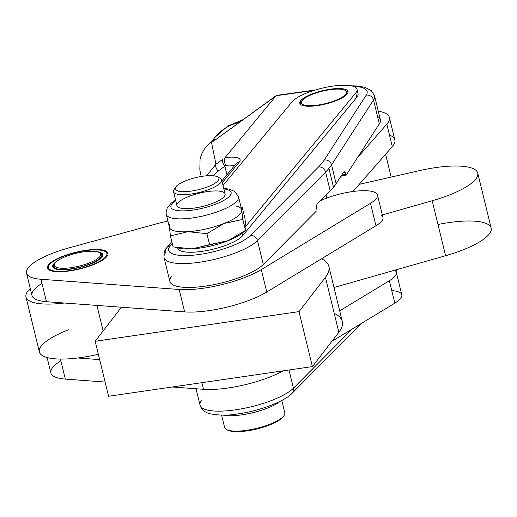 <?xml version="1.0" encoding="UTF-8"?>
<svg xmlns="http://www.w3.org/2000/svg" width="517" height="517" viewBox="0 0 517 517"><rect width="100%" height="100%" fill="white"/><g stroke="black" fill="none" stroke-linecap="round" stroke-linejoin="round"><path stroke-width="0.78" d="M175.573 200.131L171.23 203.142L167.191 207.892L166.054 212.758L166.293 214.387A37.179 10.25 -13.7 0 0 204.842 215.544A37.179 10.25 -13.7 0 0 238.537 196.777A37.179 10.25 166.3 0 1 204.842 215.544A37.179 10.25 166.3 0 1 166.293 214.387L169.453 227.351A37.179 10.25 -13.7 0 0 187.897 231.694A37.179 10.25 -13.7 0 0 224.1 223.434A37.179 10.25 -13.7 0 0 241.775 210.29L242.247 207.375L244.922 218.361L245.963 227.474A37.179 10.25 -13.7 0 0 245.685 226.368A37.179 10.25 166.3 0 1 245.963 227.474L245.491 230.388L228.288 240.625A37.179 10.25 166.3 0 1 192.091 248.884A37.179 10.25 166.3 0 1 178.21 247.973M243.837 231.655A37.179 10.25 166.3 0 1 228.288 240.625L192.091 248.884A37.179 10.25 -13.7 0 0 228.288 240.625A37.179 10.25 -13.7 0 0 242.324 233.038L245.627 230.317L242.816 219.402L241.775 210.29A37.179 10.25 -13.7 0 0 241.697 209.74L238.537 196.777L234.789 191.452L229.173 189.112L223.732 188.388M170.836 206.684A30.981 8.537 166.3 0 1 175.709 200.686A30.981 8.537 -13.7 0 0 170.836 206.684A30.981 8.537 -13.7 0 0 211.692 205.604A30.981 8.537 -13.7 0 0 223.874 188.951A30.981 8.537 166.3 0 1 211.692 205.604A30.981 8.537 166.3 0 1 170.836 206.684M166.293 214.387A37.179 10.25 166.3 0 1 166.215 213.844M176.872 205.307A24.784 6.831 166.3 0 1 212.784 191.032A24.784 6.831 166.3 0 1 213.353 203.058A24.784 6.831 166.3 0 1 176.872 205.307M175.276 247.397L179.619 248.322A37.179 10.25 -13.7 0 0 192.091 248.884L173.092 246.906L170.416 235.92L169.376 226.808L169.847 223.9L169.376 226.808L170.416 235.92L173.092 246.906L192.091 248.884L209.579 244.657L206.897 233.671L187.897 231.694L170.416 235.92L187.897 231.694L206.897 233.671L224.1 223.434L242.816 219.402L224.1 223.434A37.179 10.25 166.3 0 1 187.897 231.694A37.179 10.25 166.3 0 1 169.376 226.808M235.72 205.96A37.179 10.25 166.3 0 1 241.775 210.29A37.179 10.25 166.3 0 1 224.1 223.434L206.897 233.671L209.579 244.657L228.288 240.625L245.491 230.388L245.963 227.474L244.922 218.361L242.247 207.375L241.051 207.104M242.247 207.375L241.775 210.29L242.816 219.402L245.491 230.388M245.872 226.142L355.735 92.982A34.083 9.396 -13.7 0 0 333.271 86.042A34.083 9.396 -13.7 0 0 292.06 101.817L223.027 185.487L292.06 101.817A34.083 9.396 166.3 0 1 327.526 86.998A34.083 9.396 166.3 0 1 357.014 89.325A34.083 9.396 166.3 0 1 355.735 92.982L245.872 226.142M300.745 100.608A24.784 6.831 166.3 0 1 330.712 89.137A24.784 6.831 166.3 0 1 347.056 94.184A24.784 6.831 166.3 0 1 317.083 105.655A24.784 6.831 166.3 0 1 300.745 100.608L301.088 102.011L300.745 100.608A24.784 6.831 -13.7 0 0 299.821 103.271A24.784 6.831 -13.7 0 0 321.257 104.964A24.784 6.831 -13.7 0 0 347.056 94.184A24.784 6.831 -13.7 0 0 347.98 91.528A24.784 6.831 -13.7 0 0 326.537 89.835A24.784 6.831 -13.7 0 0 300.745 100.608M49.167 265.137A30.051 8.285 166.3 0 1 85.35 250.7A30.051 8.285 166.3 0 1 105.113 251.495A30.051 8.285 166.3 0 1 79.663 268.672A30.051 8.285 166.3 0 1 49.167 265.137L48.495 266.145A30.981 8.537 -13.7 0 0 48.378 266.32L48.32 266.423A30.981 8.537 -13.7 0 0 47.842 267.535L47.816 267.625A30.981 8.537 -13.7 0 0 47.777 268.646L47.79 268.737A30.981 8.537 -13.7 0 0 47.803 268.795A30.981 8.537 166.3 0 1 47.79 268.737L47.777 268.646A30.981 8.537 166.3 0 1 47.816 267.625L47.842 267.535A30.981 8.537 166.3 0 1 48.32 266.423L48.385 266.326M105.604 251.798A30.981 8.537 166.3 0 1 106.676 252.393L106.767 252.458A30.981 8.537 166.3 0 1 107.588 253.259L107.639 253.336A30.981 8.537 166.3 0 1 108.008 254.118A30.981 8.537 -13.7 0 0 107.639 253.336L107.588 253.259A30.981 8.537 -13.7 0 0 106.767 252.458L106.676 252.393A30.981 8.537 -13.7 0 0 106.172 252.083L105.113 251.495M85.35 250.7A30.051 8.285 -13.7 0 0 49.412 269.15A30.051 8.285 -13.7 0 0 98.34 262.029A30.051 8.285 -13.7 0 0 85.35 250.7M96.356 251.585A25.714 7.089 166.3 0 1 95.871 261.563A25.714 7.089 166.3 0 1 62.001 269.816A25.714 7.089 166.3 0 1 56.98 261.182A25.714 7.089 -13.7 0 0 54.246 268.433A25.714 7.089 -13.7 0 0 79.379 267.509A25.714 7.089 -13.7 0 0 102.12 256.762A25.714 7.089 -13.7 0 0 96.356 251.585M101.836 255.198A24.784 6.831 166.3 0 1 101.733 257.279A24.784 6.831 -13.7 0 0 101.998 255.624L101.784 254.752A24.784 6.831 166.3 0 1 79.321 267.263A24.784 6.831 166.3 0 1 53.619 266.494A24.784 6.831 166.3 0 1 54.55 263.832M53.619 266.494L53.833 267.36A24.784 6.831 -13.7 0 0 54.828 268.717A24.784 6.831 166.3 0 1 53.774 266.914M99.729 252.819A24.784 6.831 166.3 0 1 101.784 254.752M54.841 263.34L54.169 264.342A24.784 6.831 -13.7 0 0 79.321 267.263A24.784 6.831 -13.7 0 0 100.304 253.097L99.251 252.509A23.86 6.579 166.3 0 1 79.049 266.145A23.86 6.579 166.3 0 1 54.841 263.34A23.86 6.579 166.3 0 1 83.567 251.876A23.86 6.579 166.3 0 1 99.251 252.509M83.567 251.876A23.86 6.579 -13.7 0 0 55.035 266.52A23.86 6.579 -13.7 0 0 93.874 260.872A23.86 6.579 -13.7 0 0 83.567 251.876M301.838 100.886A23.239 6.404 166.3 0 1 322.382 91.173A23.239 6.404 166.3 0 1 345.091 90.339A23.239 6.404 166.3 0 1 345.608 94.391A23.239 6.404 166.3 0 1 326.44 103.368A23.239 6.404 166.3 0 1 304.17 105.041A23.239 6.404 166.3 0 1 301.838 100.886L300.72 102.566A24.784 6.831 -13.7 0 0 300.138 103.956A24.784 6.831 166.3 0 1 301.101 102.056M345.834 90.863A24.784 6.831 166.3 0 1 348.012 92.285A24.784 6.831 -13.7 0 0 346.855 91.315L345.091 90.339M304.17 105.041A23.239 6.404 -13.7 0 0 343.359 96.395A23.239 6.404 -13.7 0 0 324.172 90.759A23.239 6.404 -13.7 0 0 304.17 105.041M173.512 191.691L176.924 205.669A24.784 6.831 -13.7 0 0 202.619 206.438A24.784 6.831 -13.7 0 0 225.082 193.927L221.677 179.948A24.784 6.831 166.3 0 1 199.213 192.46A24.784 6.831 166.3 0 1 173.512 191.691A24.784 6.831 166.3 0 1 175.224 188.201M218.555 177.641A24.784 6.831 166.3 0 1 221.677 179.948M193.526 178.171A22.464 6.191 166.3 0 1 217.554 176.827A22.464 6.191 166.3 0 1 198.534 189.668A22.464 6.191 166.3 0 1 175.741 187.025A22.464 6.191 166.3 0 1 193.526 178.171A22.464 6.191 -13.7 0 0 180.142 191.477A22.464 6.191 -13.7 0 0 217.528 181.312A22.464 6.191 -13.7 0 0 193.526 178.171M175.741 187.025L174.061 189.545A24.784 6.831 -13.7 0 0 199.213 192.46A24.784 6.831 -13.7 0 0 220.203 178.294L217.554 176.827M284.111 415.403A30.981 8.537 166.3 0 1 256.716 428.354A30.981 8.537 166.3 0 1 226.44 429.465L227.499 430.054A30.051 8.285 -13.7 0 0 256.871 428.974A30.051 8.285 -13.7 0 0 283.445 416.411L284.111 415.403M262.093 410.059A30.981 8.537 166.3 0 1 243.533 414.589A30.981 8.537 -13.7 0 0 262.093 410.059M221.606 415.132L224.591 427.391A30.981 8.537 -13.7 0 0 256.716 428.354A30.981 8.537 -13.7 0 0 284.796 412.715L281.81 400.455M283.736 415.92A30.051 8.285 166.3 0 1 256.871 428.974A30.051 8.285 166.3 0 1 227.008 429.75M437.989 224.501A58.867 16.227 166.3 0 1 491.15 228.081A58.867 16.227 166.3 0 1 445.602 255.728L394.613 270.236L445.602 255.728A58.867 16.227 -13.7 0 0 491.15 228.081L477.747 173.105A58.867 16.227 166.3 0 1 432.199 200.751A58.867 16.227 -13.7 0 0 477.54 172.465A58.867 16.227 -13.7 0 0 419.836 170.545L359.225 184.356L392.3 146.602L352.962 191.503L359.225 184.356L419.836 170.545A58.867 16.227 166.3 0 1 477.747 173.105M25.973 296.991A58.867 16.227 166.3 0 1 30.277 288.486A58.867 16.227 -13.7 0 0 64.321 303.014A58.867 16.227 166.3 0 1 25.973 296.991L39.376 351.967A58.867 16.227 -13.7 0 0 77.724 357.99A58.867 16.227 166.3 0 1 39.454 352.245A58.867 16.227 166.3 0 1 68.858 329.652M389.488 135.086A58.867 16.227 166.3 0 1 392.3 146.602A58.867 16.227 -13.7 0 0 394.846 139.881L389.379 117.456A58.867 16.227 166.3 0 1 386.832 124.177A58.867 16.227 -13.7 0 0 378.276 111.155A58.867 16.227 166.3 0 1 389.379 117.456M377.52 116.415A49.574 13.662 166.3 0 1 379.336 123.841L357.363 157.814L386.832 124.177L392.3 146.602L386.832 124.177L357.363 157.814L346.138 175.173L341.608 175.806L340.147 177.467L341.188 175.864L346.138 175.173L345.963 174.449L341.718 175.043L345.963 174.449L344.089 171.722L343.65 172.058C344.328 171.25 345.104 172.045 345.963 174.449L346.138 175.173L379.336 123.841L373.513 99.968A6.198 5.719 -147.1 0 0 366.21 95.128L324.243 160.031A6.198 5.719 32.9 0 1 331.546 164.871L373.513 99.968A49.574 13.662 -13.7 0 0 374.534 95.787A49.574 13.662 166.3 0 1 373.513 99.968L331.546 164.871L336.128 183.684L343.65 172.058L336.128 183.684L331.546 164.871A6.198 5.719 -147.1 0 0 324.243 160.031L366.21 95.128A6.198 5.719 32.9 0 1 373.513 99.968L379.336 123.841A49.574 13.662 -13.7 0 0 380.35 119.66L374.534 95.787L371.193 90.488L364.75 87.257L356.64 85.964L351.373 85.828M326.783 198.082L326.046 195.051L326.783 198.082M334.945 313.741A108.441 29.889 166.3 0 1 338.842 332.308L312.417 366.592L299.013 311.615L95.173 341.272L121.411 307.227L64.321 303.014L184.64 311.9L179.173 289.475L184.64 311.9A55.771 15.374 -13.7 0 0 266.759 292.015L261.292 269.59L266.759 292.015L375.943 225.748L370.476 203.323L261.292 269.59A55.771 15.374 166.3 0 1 179.173 289.475L40.985 279.27L46.446 301.695L64.321 303.014L46.446 301.695A52.669 14.521 166.3 0 1 41.987 283.394M382.334 214.943L432.199 200.751L445.602 255.728L432.199 200.751L382.334 214.943M77.724 357.99A58.867 16.227 -13.7 0 0 98.346 354.287A58.867 16.227 166.3 0 1 77.724 357.99L99.645 359.612L77.724 357.99M103.141 330.932L96.925 305.424L103.141 330.932M333.995 287.484L394.613 270.236L333.995 287.484M339.695 310.859L389.346 280.725A35.628 9.823 -13.7 0 0 394.613 270.236A35.628 9.823 166.3 0 1 396.332 272.381A35.628 9.823 166.3 0 1 389.346 280.725L339.695 310.859M315.952 210.613L316.934 204.221L315.952 210.613M353.124 86.274A43.376 11.956 166.3 0 1 366.21 95.128A43.376 11.956 -13.7 0 0 353.124 86.274M313.722 90.494L276.104 95.716L224.998 157.659A21.688 5.978 166.3 0 1 239.293 162.073L222.329 182.637L239.293 162.073A21.688 5.978 -13.7 0 0 224.998 157.659L224.947 157.717C223.926 159.41 224.171 161.97 225.67 165.388A15.491 4.272 166.3 0 1 234.337 165.847A15.491 4.272 -13.7 0 0 225.67 165.388C224.171 161.97 223.926 159.41 224.947 157.717L276.104 95.716L313.722 90.494M172.226 243.365L170.3 245.698A43.376 11.956 -13.7 0 0 197.488 254.719A43.376 11.956 -13.7 0 0 250.409 235.481L318.537 166.946A148.722 40.992 -13.7 0 0 324.243 160.031A148.722 40.992 166.3 0 1 318.537 166.946A6.198 5.429 44.8 0 1 325.607 172.077A154.919 42.698 -13.7 0 0 328.928 168.426A154.919 42.698 -13.7 0 0 331.546 164.871A154.919 42.698 166.3 0 1 328.928 168.426L333.51 187.232A154.919 42.698 -13.7 0 0 336.128 183.684A154.919 42.698 166.3 0 1 333.51 187.232A154.919 42.698 166.3 0 1 330.189 190.883L316.934 204.221L330.189 190.883A154.919 42.698 -13.7 0 0 333.51 187.232L328.928 168.426A154.919 42.698 166.3 0 1 325.607 172.077A6.198 5.429 -135.2 0 0 318.537 166.946L250.409 235.481A43.376 11.956 166.3 0 1 197.488 254.719A43.376 11.956 166.3 0 1 170.3 245.698A6.198 5.59 -140.5 0 0 166.933 247.54A6.198 5.59 39.5 0 1 170.3 245.698L172.226 243.365M356.588 91.729A34.083 9.396 166.3 0 1 356.795 97.325L242.66 235.662A34.083 9.396 166.3 0 1 206.761 250.564A34.083 9.396 166.3 0 1 177.661 247.908L177.712 248.147A34.083 9.396 -13.7 0 0 207.194 250.48A34.083 9.396 -13.7 0 0 242.66 235.662L242.066 233.245L242.66 235.662L356.795 97.325L355.735 92.982L356.795 97.325A34.083 9.396 -13.7 0 0 358.068 93.667L357.014 89.325M315.318 90.003L276.724 95.354L213.579 141.16L215.279 139.092L211.408 141.91L215.957 164.225L222.724 159.307A6.198 2.604 54 0 0 224.869 166.19L225.67 165.388L224.869 166.19L226.963 174.778L224.869 166.19A6.198 2.604 -126 0 1 222.724 159.307L215.957 164.225L211.408 141.91C205.417 146.382 201.63 152.211 200.053 159.404L199.84 169.944L201.178 176.484M235.926 163.915A6.198 5.59 39.5 0 1 239.293 162.073A6.198 5.59 -140.5 0 0 235.926 163.915L221.909 180.905M164.07 257.602A49.574 13.662 -13.7 0 0 205.281 261.305A49.574 13.662 -13.7 0 0 257.479 240.605A6.198 5.429 -135.2 0 0 250.409 235.481A6.198 5.429 44.8 0 1 257.479 240.605L325.607 172.077L330.189 190.883L325.607 172.077L257.479 240.605A49.574 13.662 166.3 0 1 205.281 261.305A49.574 13.662 166.3 0 1 164.07 257.602A49.574 13.662 166.3 0 1 165.925 252.283A6.198 5.59 39.5 0 1 166.933 247.54C164.574 249.795 163.618 253.149 164.07 257.602L169.886 281.474A49.574 13.662 -13.7 0 0 211.104 285.177A49.574 13.662 -13.7 0 0 263.295 264.478L257.479 240.605L263.295 264.478L316.126 211.337L263.295 264.478A49.574 13.662 166.3 0 1 202.819 286.47A49.574 13.662 166.3 0 1 171.741 276.156M200.053 159.404C201.63 152.211 205.417 146.382 211.408 141.91L215.279 139.092L213.579 141.16L276.304 95.522L214.387 140.54M206.606 175.793L215.957 164.225A6.198 2.604 54 0 0 218.103 171.108L224.869 166.19L218.103 171.108L213.321 175.754L218.103 171.108A6.198 2.604 -126 0 1 215.957 164.225L206.606 175.793M239.384 122.361A52.669 47.506 -140.5 0 0 215.04 137.238A52.669 47.506 39.5 0 1 239.384 122.361M289.016 369.998L293.449 388.183L352.368 328.915L293.449 388.183L289.016 369.998M357.331 326.091A6.198 5.429 44.8 0 0 360.317 324.67A6.198 5.429 -135.2 0 0 361.118 323.603A6.198 5.429 44.8 0 1 360.317 324.67L292.189 393.204C284.815 401.392 259.263 411.138 237.109 414.027C228.068 415.59 219.021 415.494 209.973 413.749C204.648 412.353 201.333 409.496 200.047 405.173A49.574 13.662 -13.7 0 0 241.258 408.882A49.574 13.662 -13.7 0 0 293.449 388.183A6.198 5.429 44.8 0 1 292.189 393.204A6.198 5.429 44.8 0 1 292.189 393.211A6.198 5.429 -135.2 0 0 293.449 388.183A49.574 13.662 166.3 0 1 241.258 408.882A49.574 13.662 166.3 0 1 200.047 405.173A49.574 13.662 166.3 0 1 201.901 399.854M223.202 415.138A34.083 9.396 -13.7 0 0 280.395 401.192A34.083 9.396 166.3 0 1 223.202 415.138M48.436 264.885A31.136 8.582 -13.7 0 0 47.448 268A31.136 8.582 -13.7 0 0 79.734 268.963A31.136 8.582 -13.7 0 0 107.956 253.252A31.136 8.582 -13.7 0 0 80.691 251.184A31.136 8.582 -13.7 0 0 48.436 264.885A31.136 8.582 166.3 0 1 99.199 249.588A31.136 8.582 166.3 0 1 85.467 267.405A31.136 8.582 166.3 0 1 48.436 264.885M381.21 215.259A35.628 9.823 166.3 0 1 375.943 225.748A35.628 9.823 -13.7 0 0 382.935 217.405L377.468 194.98A35.628 9.823 166.3 0 1 370.476 203.323L375.943 225.748L321.542 258.765A108.441 29.889 166.3 0 1 328.877 266.475A108.441 29.889 166.3 0 1 325.439 277.332L299.013 311.615L312.417 366.592L108.576 396.255L312.417 366.592L338.842 332.308L325.439 277.332L338.842 332.308A108.441 29.889 -13.7 0 0 342.28 321.458L328.877 266.475M26.529 273.099A52.669 14.521 166.3 0 1 68.935 247.901A52.669 14.521 -13.7 0 0 28.907 266.972A52.669 14.521 -13.7 0 0 40.985 279.27A52.669 14.521 166.3 0 1 26.529 273.099L31.996 295.524A52.669 14.521 -13.7 0 0 46.446 301.695L40.985 279.27L179.173 289.475A55.771 15.374 -13.7 0 0 261.292 269.59L370.476 203.323A35.628 9.823 -13.7 0 0 366.682 190.747A35.628 9.823 -13.7 0 0 320.34 200.79A35.628 9.823 166.3 0 1 356.323 191.103A35.628 9.823 166.3 0 1 377.468 194.98M156.205 223.926A55.771 15.374 166.3 0 1 167.922 221.082A55.771 15.374 -13.7 0 0 156.205 223.926L68.935 247.901L156.205 223.926M331.869 341.349L394.814 303.156L389.346 280.725L394.814 303.156L331.869 341.349M201.895 382.677L203.511 389.301A55.771 15.374 -13.7 0 0 283.154 370.851A55.771 15.374 166.3 0 1 203.511 389.301L201.895 382.677M47.112 357.544L50.866 372.925A52.669 14.521 -13.7 0 0 65.316 379.097L60.437 359.063L65.316 379.097L105.113 382.037L65.316 379.097A52.669 14.521 166.3 0 1 60.857 360.801M172.219 386.994L203.511 389.301L172.219 386.994M391.757 290.619A35.628 9.823 166.3 0 1 394.814 303.156A35.628 9.823 -13.7 0 0 401.799 294.806L396.332 272.381M95.173 341.272L108.576 396.255L95.173 341.272L299.013 311.615L325.439 277.332A108.441 29.889 -13.7 0 0 321.542 258.765L266.759 292.015A55.771 15.374 166.3 0 1 184.64 311.9L121.411 307.227L95.173 341.272M385.598 154.253L391.162 177.079M171.806 241.633L166.933 247.54M210.82 142.349L215.04 137.238L227.771 126.077L243.21 119.582M200.047 405.173L196.04 388.752M396.016 271.612L397.424 269.441M360.317 324.67L361.674 323.261"/></g></svg>
